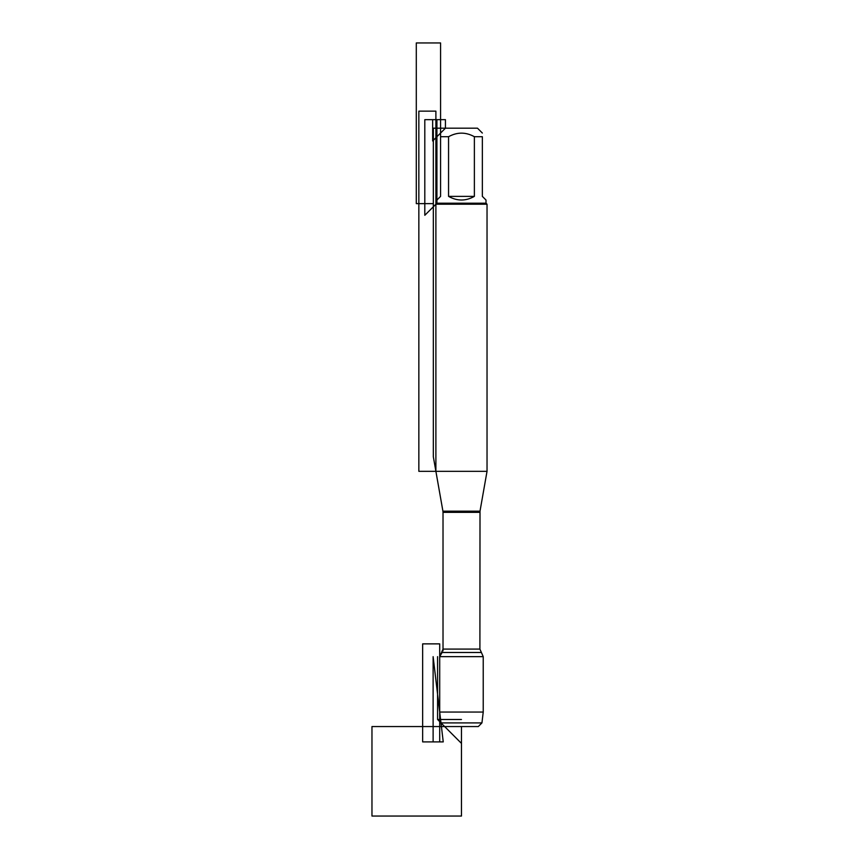 <?xml version="1.0" encoding="UTF-8"?>
<svg xmlns="http://www.w3.org/2000/svg" width="859" height="859" viewBox="0 0 859 859"><rect width="100%" height="100%" fill="white"/><g stroke="black" fill="none" stroke-linecap="round" stroke-linejoin="round"><path stroke-width="1.29" d="M481.942 722.913L478.302 726.553L444.629 726.553L440.989 722.913L481.942 722.913L483.23 712.057L483.23 656.652L479.902 649.082L480.009 511.169L442.922 511.169L435.889 471.323L487.032 471.323L487.032 204.217L435.889 204.217L435.889 471.323L435.889 111.144L418.848 111.144L418.848 471.323L435.889 471.323M483.23 656.652L439.701 656.652L439.701 712.057L483.23 712.057M443.019 650.907L443.019 511.749L433.333 456.816L433.333 128.184L445.434 128.184L432.657 140.973L432.657 119.659L445.434 119.659L445.434 128.184L477.486 128.184L482.35 133.048M448.559 196.378C457.16 201.221 465.761 201.221 474.372 196.378L448.559 196.378L448.559 136.71C457.16 131.953 465.761 131.953 474.372 136.71L482.35 136.71C482.35 131.953 482.35 131.953 482.35 136.71L482.35 196.378L486.011 200.04L486.011 203.196L487.032 204.217M474.372 196.378L474.372 136.71M486.011 203.196L436.92 203.196L424.808 215.298L424.808 119.659L436.92 119.659L436.92 203.196L436.92 200.04L440.581 196.378L440.581 136.71C440.581 131.953 440.581 131.953 440.581 136.71L448.559 136.71M436.92 203.196L435.889 204.217M440.989 722.913L439.701 712.057M479.902 512.351L443.019 512.351L443.019 649.082L439.701 656.652L442.106 652.486L480.815 652.486M461.466 726.553L371.968 726.553L371.968 816.05L461.466 816.05L461.466 726.553L461.466 743.389L437.575 719.488L461.466 719.488L437.575 719.488L437.575 656.652M433.333 203.626L416.293 203.626L416.293 42.95L440.581 42.95L440.581 136.71M439.701 643.874L439.701 741.897L422.649 741.897L422.649 643.874L439.701 643.874M443.244 741.897L433.119 656.652L433.119 741.897L443.244 741.897L433.119 656.652M443.019 649.082L479.902 649.082M480.009 511.169L487.032 471.323M442.922 511.169L443.019 512.351M445.434 128.184L440.581 133.048"/></g></svg>
